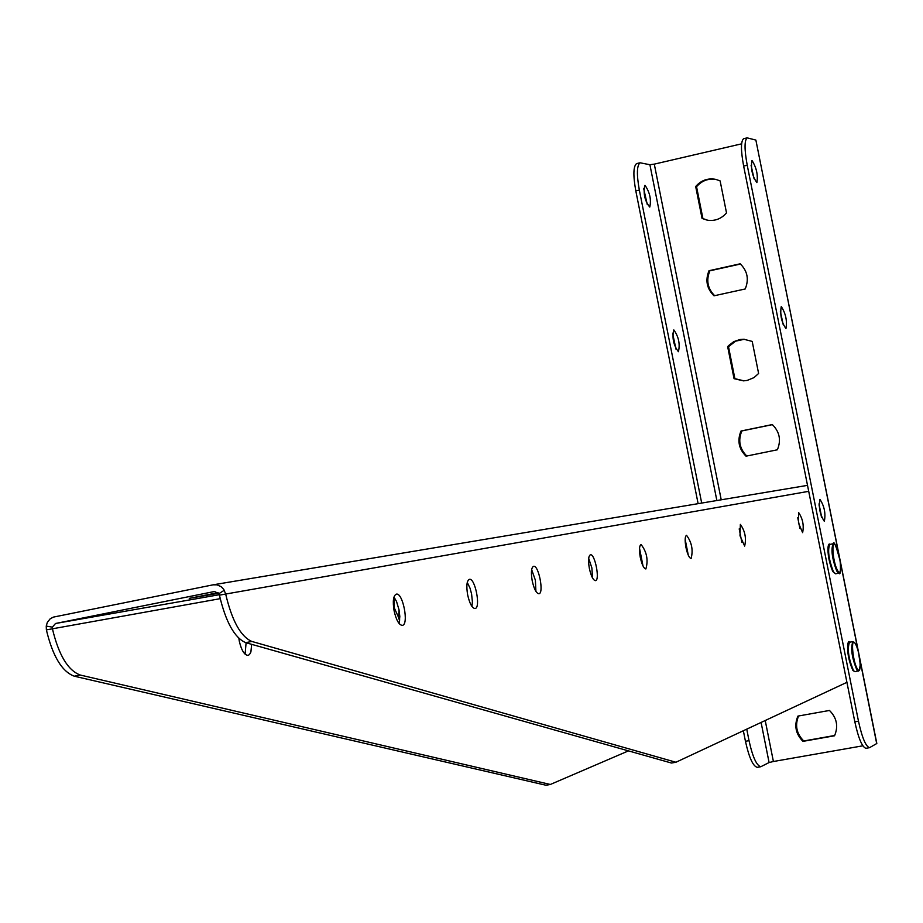 <?xml version="1.0" encoding="UTF-8"?>
<svg xmlns="http://www.w3.org/2000/svg" width="923" height="923" viewBox="0 0 923 923"><rect width="100%" height="100%" fill="white"/><g stroke="black" fill="none" stroke-linecap="round" stroke-linejoin="round"><path stroke-width="1.38" d="M848.595 643.239C846.783 650.553 848.179 659.53 852.783 670.167M819.959 499.378C824.366 506.15 825.831 513.476 824.343 521.368C819.936 514.607 818.47 507.281 819.947 499.378L819.959 499.378M781.389 306.701C785.785 313.693 787.307 320.996 785.946 328.6C781.504 322.208 779.923 314.916 781.204 306.724L781.389 306.701M752.176 160.74C756.56 167.894 758.129 175.185 756.872 182.592C752.407 176.455 750.734 169.174 751.841 160.752L752.176 160.74M755.879 140.088L747.169 137.862C744.342 140.4 744.353 149.514 747.226 165.229L858.471 721.186C862.082 737.65 865.774 746.476 869.535 747.676L876.827 743.488L755.879 140.088L838.626 553.419M828.923 545.424C827.123 551.527 828.358 560.123 832.604 571.187M645.096 185.431C649.85 192.422 651.407 199.633 649.769 207.075C644.877 201.099 643.193 193.899 644.716 185.465L645.096 185.431M673.905 329.996C678.682 336.826 680.193 344.06 678.428 351.686C673.571 345.456 671.99 338.233 673.686 330.019L673.905 329.996M746.742 729.158L749.026 740.65C752.626 756.941 756.56 765.629 760.806 766.725L769.09 762.548L773.405 761.51L862.843 745.807M701.688 503.07L639.339 190.08C636.547 174.505 636.801 165.413 640.089 162.794L649.907 164.721L654.292 164.132L741.607 143.838M783.246 324.838L780.35 311.247M754.091 178.831L751.08 165.332M747.226 165.229L743.638 166.059L808.71 491.324L219.42 595.15L218.878 593.697L214.505 591.493L55.542 623.486L52.334 627.155L52.392 628.678C58.703 655.03 67.979 670.479 80.243 675.036L550.339 784.469L545.955 785.242L74.29 676.201C61.991 671.656 52.692 656.218 46.381 629.89L220.193 598.669M743.638 166.059C740.765 150.345 740.754 141.231 743.603 138.692L744.053 138.588M866.224 748.253L865.924 748.311C862.14 747.111 858.436 738.285 854.825 721.832L858.471 721.186M808.71 491.324L854.825 721.832M707.814 220.274L702.922 218.601L696.553 186.711C701.884 180.596 708.449 178.197 716.248 179.477M834.68 735.493L803.737 740.973C796.503 733.658 794.784 725.328 798.568 715.983M746.788 456.02C739.577 448.786 737.927 440.433 741.838 430.949L772.424 424.638M743.903 380.841L734.881 378.649L728.501 346.69L735.585 341.175L744.273 339.283M714.633 295.672C707.595 288.541 706.003 280.257 709.868 270.808L740.465 264.036M672.59 333.215L676.017 349.24M643.7 188.684L647.3 204.641M639.339 190.08L635.809 190.888L698.123 503.67M743.35 730.739L745.449 741.284L749.026 740.65M635.809 190.888C633.028 175.324 633.282 166.232 636.593 163.602L637.101 163.486M757.61 767.29L757.264 767.348C752.995 766.252 749.061 757.564 745.449 741.284M726.516 212.901L720.125 180.908L715.81 179.374C707.86 177.897 701.145 180.273 695.677 186.515L702.057 218.439L707.376 220.205C714.956 221.266 721.336 218.832 726.516 212.901M829.477 710.445L797.922 716.098C793.965 725.524 795.649 733.947 802.964 741.365L834.542 735.781C838.522 726.332 836.838 717.875 829.477 710.445M772.32 424.557L741.007 431.018C737.085 440.548 738.758 448.936 746.026 456.17L777.374 449.789C781.32 440.225 779.635 431.814 772.32 424.557M758.614 373.48L752.199 341.406L743.857 339.26L739.946 339.526L733.75 341.648L728.535 345.664L727.659 346.667L734.05 378.672L743.488 380.853L747.157 380.438L753.976 377.622L758.614 373.48M740.188 263.805L709.002 270.716C705.103 280.304 706.764 288.668 714.01 295.81L745.219 288.968C749.153 279.346 747.48 270.958 740.188 263.805M709.002 270.716L709.868 270.808M734.05 378.672L734.881 378.649M727.659 346.667L728.501 346.69M741.007 431.018L741.838 430.949M802.964 741.365L803.737 740.973M702.057 218.439L702.922 218.601M695.677 186.515L696.553 186.711M821.724 517.561L818.989 503.889M218.093 592.67L189.25 598.346L218.624 593.293M846.922 682.328L675.924 762.248L251.841 641.45C240.684 636.57 231.95 620.717 225.639 593.904L223.781 589.439L221.174 586.705L217.009 584.836L213.098 584.824L53.396 617.106L50.211 618.779L47.327 622.39L46.242 626.059L46.381 629.89M819.047 504.962L821.355 516.557M739.196 528.891L741.873 542.366M639.535 548.32L643.019 566.03M467.269 582.425L470.061 588.251L471.595 594.054L472.403 601.842L471.953 606.457M588.678 558.346L591.874 567.922L592.543 578.006M685.166 539.378L688.304 555.231M531.66 569.629L535.375 580.198L535.917 591.389M393.971 597.043L396.509 601.427L399.024 609.815L399.821 616.483L399.128 623.556M797.749 517.711L799.849 528.244M219.42 595.15L219.42 595.15C225.731 621.952 234.488 637.781 245.691 642.65L671.448 763.033L675.924 762.248M798.487 523.087L798.649 512.577C802.756 518.738 804.083 525.441 802.629 532.663L798.487 523.087M394.109 610.888C392.563 601.288 393.279 595.704 396.279 594.147C402.866 592.116 409.201 624.952 402.29 625.379C398.99 625.009 396.255 620.187 394.109 610.888M532.225 580.902C530.829 572.479 531.267 567.622 533.552 566.318C538.617 564.668 544.235 593.466 538.905 593.743C536.321 593.374 534.094 589.093 532.225 580.902M685.962 547.512C684.739 540.417 684.935 536.344 686.539 535.305C691.777 542.332 693.3 550.062 691.119 558.484C689.239 558.127 687.531 554.469 685.962 547.512M589.37 568.487C588.032 560.561 588.366 556.004 590.397 554.792C594.885 553.292 600.204 580.429 595.462 580.648C593.154 580.267 591.124 576.217 589.37 568.487M467.661 594.92C466.184 585.955 466.75 580.752 469.357 579.332C475.103 577.51 481.068 608.188 475.022 608.534C472.115 608.165 469.657 603.63 467.661 594.92M640.297 557.434C639.016 549.946 639.27 545.643 641.07 544.524C646.804 551.896 648.408 560.042 645.881 568.96C643.816 568.591 641.947 564.749 640.297 557.434M740.004 535.778L740.361 524.391C745.046 531.013 746.476 538.236 744.653 546.093L740.004 535.778M399.751 620.014L394.317 607.957L393.856 597.446M399.024 609.78L398.678 618.952M251.656 644.346L250.894 652.019L249.475 654.592L248.056 655.376C244.376 655.088 241.468 650.369 239.311 641.22L238.861 638.358M246.095 642.766L245.103 654.176M628.459 750.884L550.339 784.469M840.288 561.703L858.148 650.934M859.809 659.23L876.712 743.661M649.907 164.721L716.859 500.531M761.094 722.444L769.09 762.548M654.292 164.132L721.221 499.805M765.225 720.505L773.405 761.51M219.305 594.712L55.542 623.486M218.878 593.697L224.277 590.259M251.841 641.45L245.691 642.65M80.243 675.036L74.29 676.201M52.334 627.155L46.242 626.059M213.421 584.767L807.521 485.36L213.744 584.721M857.617 669.279C862.336 675.867 859.763 649.654 855.079 643.227C850.337 636.432 852.887 662.876 857.617 669.279M852.76 641.635L849.483 642.246C847.118 649.065 848.491 658.549 853.579 670.721L854.975 671.736L859.255 670.617L860.271 664.606L858.552 652.492L856.763 646.573L855.263 643.389L852.852 641.623C850.51 648.431 851.871 657.926 856.959 670.098L858.448 671.102M849.483 642.246C848.502 638.462 844.337 649.354 852.967 670.548L855.079 671.713M837.426 570.264C842.411 579.54 841.015 555.531 836.065 546.439C831.081 536.978 832.419 561.126 837.426 570.264M836.734 571.037L838.869 573.16C840.299 575.421 840.761 571.499 840.242 561.403C836.226 545.978 833.85 540.105 833.134 543.774C830.862 549.416 832.061 558.496 836.734 571.037M834.265 544.385L833.134 543.774L829.777 544.432C827.481 550.073 828.681 559.153 833.365 571.683L835.557 573.794M640.089 162.794L636.593 163.602M747.169 137.862L743.603 138.692M869.535 747.676L865.924 748.311M757.264 767.348L760.806 766.725M829.777 544.432C828.992 542.136 824.712 548.62 832.708 571.464L835.511 573.806L838.869 573.16"/></g></svg>
